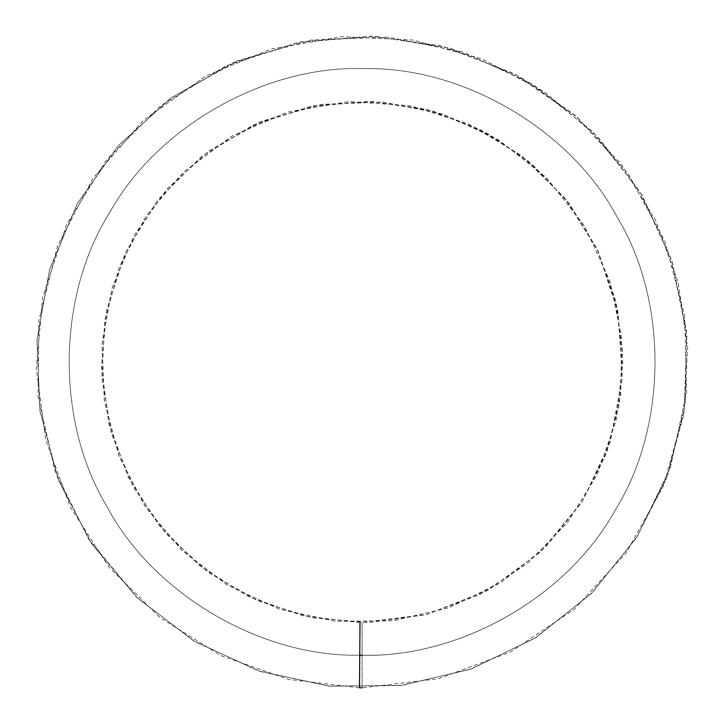 <?xml version="1.0" encoding="UTF-8"?>
<svg xmlns="http://www.w3.org/2000/svg" width="724" height="724" viewBox="0 0 724 724"><rect width="100%" height="100%" fill="white"/><g stroke="black" fill="none" stroke-linecap="round" stroke-linejoin="round"><path stroke-width="0.54" stroke-dasharray="3.62 2.71" d="M362.109 655.211L362.109 687.8L362.109 655.211C460.238 658.016 567.716 596.404 614.92 510.61C667.456 426.979 668.46 301.79 617.273 217.327C571.118 130.012 463.215 66.545 364.471 68.644C265.771 64.961 156.855 126.682 109.306 213.245C56.762 296.867 55.757 422.056 106.944 506.519C153.099 593.834 261.002 657.302 359.747 655.202C458.446 658.885 567.363 597.173 614.92 510.61C667.456 426.979 668.46 301.79 617.273 217.327C571.118 130.012 463.215 66.545 364.471 68.644C265.771 64.961 156.855 126.682 109.306 213.245C56.762 296.867 55.757 422.056 106.944 506.519C153.099 593.834 261.002 657.302 359.747 655.202C458.446 658.885 567.363 597.173 614.92 510.61C667.456 426.979 668.46 301.79 617.273 217.327C571.118 130.012 463.215 66.545 364.471 68.644C265.771 64.961 156.855 126.682 109.306 213.245C56.762 296.867 55.757 422.056 106.944 506.519C153.099 593.834 261.002 657.302 359.747 655.202C458.446 658.885 567.363 597.173 614.92 510.61C667.456 426.979 668.46 301.79 617.273 217.327C571.118 130.012 463.215 66.545 364.471 68.644C265.771 64.961 156.855 126.682 109.306 213.245C56.762 296.867 55.757 422.056 106.944 506.519C153.099 593.834 261.002 657.302 359.747 655.202L359.484 687.791L359.747 655.202L359.484 687.791L359.747 655.202L362.109 655.211C460.238 658.016 567.716 596.404 614.92 510.61C667.456 426.979 668.46 301.79 617.273 217.327C571.118 130.012 463.215 66.545 364.471 68.644C265.771 64.961 156.855 126.682 109.306 213.245C56.762 296.867 55.757 422.056 106.944 506.519C153.099 593.834 261.002 657.302 359.747 655.202C458.446 658.885 567.363 597.173 614.92 510.61C667.456 426.979 668.46 301.79 617.273 217.327C571.118 130.012 463.215 66.545 364.471 68.644C265.771 64.961 156.855 126.682 109.306 213.245C56.762 296.867 55.757 422.056 106.944 506.519C153.099 593.834 261.002 657.302 359.747 655.202C458.446 658.885 567.363 597.173 614.92 510.61C667.456 426.979 668.46 301.79 617.273 217.327C571.118 130.012 463.215 66.545 364.471 68.644C265.771 64.961 156.855 126.682 109.306 213.245C56.762 296.867 55.757 422.056 106.944 506.519C153.099 593.834 261.002 657.302 359.747 655.202C458.446 658.885 567.363 597.173 614.92 510.61C667.456 426.979 668.46 301.79 617.273 217.327C571.118 130.012 463.215 66.545 364.471 68.644C265.771 64.961 156.855 126.682 109.306 213.245C56.762 296.867 55.757 422.056 106.944 506.519C153.099 593.834 261.002 657.302 359.747 655.202L359.484 687.791L359.747 655.202C261.002 657.302 153.099 593.834 106.944 506.519C55.757 422.056 56.762 296.867 109.306 213.245C156.855 126.682 265.771 64.961 364.471 68.644C463.215 66.545 571.118 130.012 617.273 217.327C668.46 301.79 667.456 426.979 614.92 510.61C567.363 597.173 458.446 658.885 359.747 655.202C261.002 657.302 153.099 593.834 106.944 506.519C55.757 422.056 56.762 296.867 109.306 213.245C156.855 126.682 265.771 64.961 364.471 68.644C463.215 66.545 571.118 130.012 617.273 217.327C668.46 301.79 667.456 426.979 614.92 510.61C567.363 597.173 458.446 658.885 359.747 655.202C261.002 657.302 153.099 593.834 106.944 506.519C55.757 422.056 56.762 296.867 109.306 213.245C156.855 126.682 265.771 64.961 364.471 68.644C463.215 66.545 571.118 130.012 617.273 217.327C668.46 301.79 667.456 426.979 614.92 510.61C567.363 597.173 458.446 658.885 359.747 655.202C261.002 657.302 153.099 593.834 106.944 506.519C55.757 422.056 56.762 296.867 109.306 213.245C156.855 126.682 265.771 64.961 364.471 68.644C463.215 66.545 571.118 130.012 617.273 217.327C668.46 301.79 667.456 426.979 614.92 510.61C567.716 596.404 460.238 658.016 362.109 655.211L362.109 622.622L362.109 655.211L362.109 622.622L362.109 655.211L362.109 622.622L362.109 655.211L362.109 622.622L362.109 655.211L359.747 655.202L360.009 622.613L359.747 655.202C261.002 657.302 153.099 593.834 106.944 506.519C55.757 422.056 56.762 296.867 109.306 213.245C156.855 126.682 265.771 64.961 364.471 68.644C463.215 66.545 571.118 130.012 617.273 217.327C668.46 301.79 667.456 426.979 614.92 510.61C567.363 597.173 458.446 658.885 359.747 655.202C261.002 657.302 153.099 593.834 106.944 506.519C55.757 422.056 56.762 296.867 109.306 213.245C156.855 126.682 265.771 64.961 364.471 68.644C463.215 66.545 571.118 130.012 617.273 217.327C668.46 301.79 667.456 426.979 614.92 510.61C567.363 597.173 458.446 658.885 359.747 655.202C261.002 657.302 153.099 593.834 106.944 506.519C55.757 422.056 56.762 296.867 109.306 213.245C156.855 126.682 265.771 64.961 364.471 68.644C463.215 66.545 571.118 130.012 617.273 217.327C668.46 301.79 667.456 426.979 614.92 510.61C567.363 597.173 458.446 658.885 359.747 655.202C261.002 657.302 153.099 593.834 106.944 506.519C55.757 422.056 56.762 296.867 109.306 213.245C156.855 126.682 265.771 64.961 364.471 68.644C463.215 66.545 571.118 130.012 617.273 217.327C668.46 301.79 667.456 426.979 614.92 510.61C567.716 596.404 460.238 658.016 362.109 655.211M359.747 655.202L360.009 622.613L359.747 655.202M359.484 687.791L288.396 679.356L220.702 655.519L159.95 617.518L109.025 567.209L70.3 506.99L45.648 439.676L36.3 368.534L42.716 297.256L66.508 224.748L106.681 159.561L160.846 105.623L225.96 65.857L298.541 42.309L374.751 36.291L450.382 48.227L520.9 77.35L575.209 115.378L620.785 163.724L655.582 220.268L678.189 282.622L687.7 348.244L683.718 414.49L666.37 478.627L636.441 537.814L591.354 593.535L535.027 638.134L470.392 669.284L400.589 685.519L328.904 686.108L258.749 670.976L193.543 640.821L136.673 597.237L90.971 542.692L58.128 479.351L39.874 410.49L37.014 339.402L49.648 269.382L77.233 203.688L118.492 145.479L171.271 97.776L237.997 60.608L311.8 39.956L388.281 37.105L463.197 52.128L532.538 84.165L592.603 131.56L640.034 191.77L672.017 261.165L686.551 331.447L685.338 403.386L668.388 473.224L636.586 537.588L591.463 593.418L535.154 638.061L470.338 669.302L400.426 685.538L329.094 686.126L259.174 671.112L194.313 641.283L137.56 598.087L91.559 543.57L58.481 480.265L39.983 411.196L36.978 339.954L49.494 269.898L77.034 204.041L118.184 145.832L170.918 98.03L232.775 62.816L300.885 41.847L372.046 36.2L442.536 46.128L514.04 73.631L577.327 117.225L628.586 174.339L665.021 241.762L684.705 315.8L686.542 392.508L670.361 467.641L637.147 536.701L592.295 592.594L536.167 637.428L471.659 668.831L401.929 685.356L330.262 686.243L260.052 671.41L194.729 641.527L137.669 598.196L88.871 539.498L54.97 470.826L38.046 396.272L38.942 319.963L57.567 245.943L92.98 178.176L143.289 120.437L205.453 76.174L271.256 48.97L341.61 36.698L412.861 40.028L481.587 58.744L544.593 91.93L598.947 138.094L642.025 195.055L671.591 259.871L686.868 335.013L684.135 411.884L663.492 485.876L626.169 552.892L574.222 609.318L510.429 652.089L438.282 678.768L362.109 687.8M360.009 622.613L303.13 615.871L248.984 596.802L200.385 566.403L159.642 526.158L128.664 477.967L108.935 424.119L101.46 367.204L106.591 310.189L125.632 252.178L157.769 200.023L201.109 156.882L253.183 125.071L311.248 106.229L372.227 101.423L432.735 110.971L489.143 134.266L532.583 164.683L569.046 203.363L596.893 248.603L614.975 298.487L622.577 350.977L619.4 403.974L605.517 455.278L581.571 502.637L545.498 547.217L500.447 582.892L448.744 607.807L392.897 620.803L335.538 621.264L279.41 609.165L227.255 585.037L181.76 550.177L145.198 506.538L118.917 455.858L104.319 400.77L102.03 343.909L112.139 287.899L134.202 235.336L167.217 188.765L209.435 150.601L262.812 120.872L321.854 104.347L383.05 102.066L442.979 114.084L498.447 139.714L546.493 177.624L584.449 225.798L610.033 281.319L621.663 337.538L620.694 395.087L607.137 450.952L581.689 502.456L545.588 547.127L500.537 582.838L448.699 607.825L392.761 620.812L335.683 621.283L279.754 609.273L227.861 585.399L182.475 550.855L145.669 507.243L119.207 456.591L104.401 401.34L102.003 344.353L112.021 288.306L134.049 235.626L166.972 189.045L209.164 150.809L258.631 122.637L313.121 105.867L370.055 101.342L426.454 109.288L480.166 129.487L528.267 161.036L568.24 202.322L598.178 251.309L616.667 305.664L622.812 362.787L616.269 419.938L597.418 474.157L567.317 522.719L527.262 563.634L479.324 594.784L425.812 614.721L369.222 622.531L312.216 617.807L257.563 600.748L208.087 572.259L166.113 533.823L133.397 487.044L111.668 434.328L101.921 378.254L104.573 321.411L119.532 266.414L146.139 215.897L182.991 172.502L232.114 135.949L288.586 111.804L349.077 101.55L410.2 105.695L468.645 123.985L521.28 155.461L565.182 198.439L597.725 250.35L618.07 312.442L622.323 377.874L610.151 442.183L582.395 501.343L540.81 551.742L487.904 590.268L426.943 614.432L360.009 622.613"/><path stroke-width="1.09" d="M362.109 655.211L359.747 655.202L359.484 687.791L360.009 622.613L359.747 655.202L362.109 655.211M362.109 687.8L359.484 687.791"/></g></svg>
